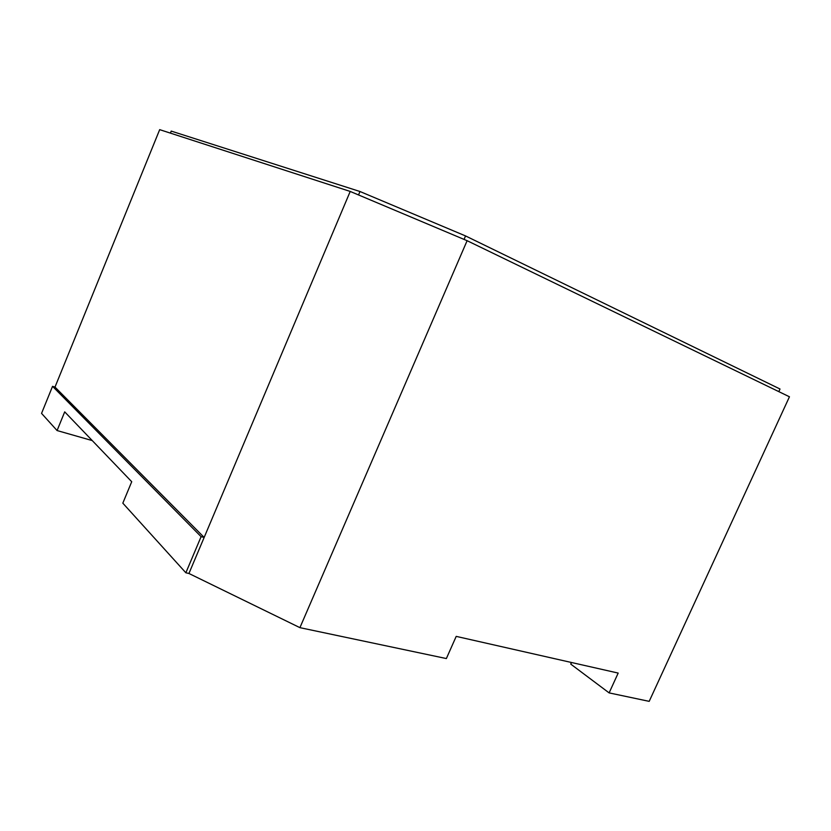 <?xml version="1.0" encoding="UTF-8"?>
<svg xmlns="http://www.w3.org/2000/svg" width="831" height="831" viewBox="0 0 831 831"><rect width="100%" height="100%" fill="white"/><g stroke="black" fill="none" stroke-linecap="round" stroke-linejoin="round"><path stroke-width="1.25" d="M170.397 133.116L171.217 131.09L359.989 191.514L465.547 235.931L780.018 389.012L778.813 391.63M359.989 191.514L358.535 194.942M464.051 239.411L465.547 235.931M350.215 191.442L204.156 537.439L54.991 387.09L159.687 129.646L350.215 191.442L467.115 240.699L789.45 396.782L649.188 701.354L609.123 692.898L618.181 673.079L456.209 636.38L446.361 658.557L299.918 627.654L467.115 240.699M299.918 627.654L188.938 573.483L204.156 537.439L201.102 536.67L52.55 386.332L54.991 387.09M201.102 536.67L185.864 572.788L122.822 503.16L131.724 481.72L64.704 411.864L57.079 430.551L92.272 440.596M52.55 386.332L41.55 413.391L57.079 430.551M185.864 572.788L188.938 573.483M609.123 692.898L570.783 664.135L571.52 662.504M571.146 662.421L570.783 664.135"/></g></svg>
